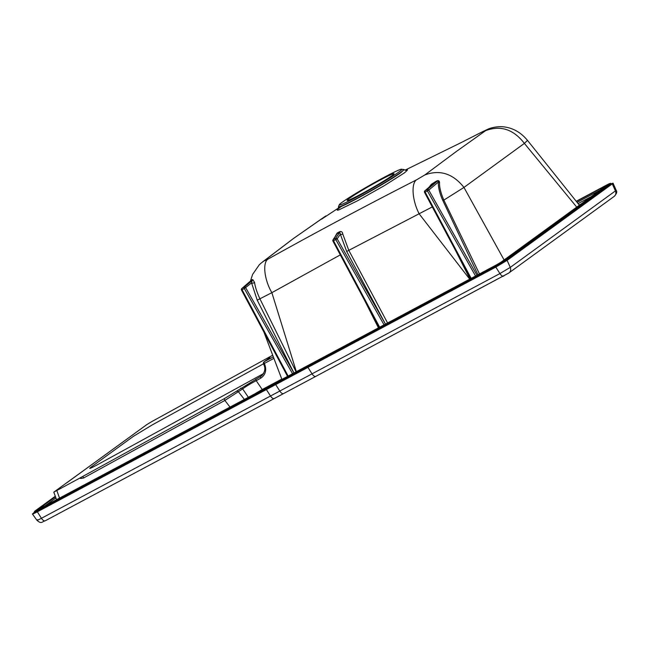 <?xml version="1.0" encoding="UTF-8"?>
<svg xmlns="http://www.w3.org/2000/svg" width="649" height="649" viewBox="0 0 649 649"><rect width="100%" height="100%" fill="white"/><g stroke="black" fill="none" stroke-linecap="round" stroke-linejoin="round"><path stroke-width="0.97" d="M469.698 279.159L419.27 213.975C412.269 200.89 410.914 183.245 416.642 179.781L424.738 175.011L456.239 151.558L485.639 130.644C500.598 125.062 513.513 129.313 524.384 143.388L463.962 187.423C452.832 173.502 439.754 169.357 424.738 175.003M504.257 260.257L463.962 187.431L443.851 200.095L479.489 273.927M485.639 130.644L482.629 131.698L487.358 129.435C488.243 129.094 492.891 126.644 501.539 126.669C511.777 127.245 520.425 131.82 527.499 140.387L524.384 143.388L576.953 207.372M151.866 421.534L272.71 355.206L151.907 421.509A1.801 0.811 61.2 0 0 151.866 421.534L147.023 424.462L101.13 457.829A1.801 1.606 -126.3 0 0 100.976 457.926L66.969 482.678M263.518 373.597L97.845 464.506C90.316 468.578 88.037 469.47 90.99 467.183L133.499 436.266L152.474 424.771L263.453 363.838M269.96 357.567A1.801 0.803 61.9 0 0 269.911 357.591A1.801 0.803 61.9 0 0 269.87 357.615L264.265 361.696A1.801 0.803 61.9 0 0 264.354 363.464L263.705 364.397C265.741 368.364 264.979 372.21 261.433 375.933L224.659 398.47L81.214 477.291A1.801 0.649 98.3 0 0 81.028 478.459L79.535 478.24L53.81 492.137L101.13 457.829M79.535 478.24L81.214 477.291M256.095 378.927A1.801 0.803 61.2 0 0 256.209 380.687C250.222 383.843 245.703 386.585 242.653 388.913A1.801 1.606 -126 0 0 240.503 388.378M248.364 397.293L242.653 388.913L224.87 400.441A1.801 0.811 -118.8 0 1 224.659 398.47M262.35 389.83A1.801 0.803 61.9 0 0 262.22 389.514L254.513 394.016M580.539 204.224L579.168 204.946M603.578 188.218A1.201 0.544 -118.1 0 1 603.513 187.017L576.393 201.482M501.15 262.107A1.201 1.079 53.7 0 1 501.344 261.969L605.233 186.393A1.201 1.063 -125.8 0 0 605.03 186.539M501.344 261.969L496.323 265.246L504.119 260.614L609.297 184.097C610.458 183.188 609.508 183.537 606.458 185.135L576.223 201.263L606.482 185.119A1.144 0.519 -118.1 0 1 606.515 185.103M504.119 260.614L506.309 260.801L611.472 184.3L610.49 184.267L611.683 183.764L610.985 183.618C611.066 182.945 609.565 183.448 606.482 185.119A1.144 0.519 -118.1 0 0 606.458 185.135M40.846 508.062A1.201 0.535 61.9 0 0 40.822 508.078L496.323 265.246A1.144 0.511 61.9 0 0 496.25 266.041A1.144 0.511 -118.1 0 1 496.177 266.828L506.309 260.801M33.845 512.864L33.156 513.359C31.606 514.592 32.994 514.081 37.342 511.818L495.812 267.096L507.112 260.371L612.275 183.87L613.037 183.148L611.342 183.756M507.112 260.371L510.284 267.388L615.447 190.887C616.347 193.386 615.804 195.292 613.824 196.615M508.629 273.14L315.917 376.306A4.803 2.15 -118.1 0 1 315.803 376.371A4.803 2.15 -118.1 0 1 315.795 376.379A4.803 2.15 -118.1 0 1 312.047 373.84L307.942 367.375L308.316 367.107L496.177 266.828L495.812 267.096L499.917 273.562L510.284 267.388C511.177 269.887 510.625 271.809 508.629 273.14L614.27 196.339C616.704 193.718 617.329 191.682 616.152 190.23L613.037 183.148M612.275 183.87L615.447 190.887L616.152 190.23M33.772 513.034L32.45 514.032L36.961 520.32C41.617 524.384 41.796 521.699 45.203 520.806A4.803 2.15 -118.1 0 1 41.447 518.283C37.455 520.36 36.174 520.831 37.618 519.695M33.967 512.929C32.564 514.04 33.813 513.578 37.707 511.542L266.739 389.295L266.374 389.562L270.487 396.02C271.98 398.162 273.278 398.981 274.365 398.478L45.316 520.741A4.803 2.15 -118.1 0 1 45.203 520.806L283.662 393.505A4.803 2.15 61.9 0 1 283.548 393.578L315.795 376.379M609.297 184.097L611.472 184.3M34.981 511.023A1.144 1.038 -126.4 0 0 34.868 511.096L55.295 496.242L34.981 511.023C33.87 511.899 34.827 511.55 37.853 509.968A1.144 0.511 61.9 0 0 37.78 510.755A1.144 0.511 -118.1 0 1 37.707 511.542M55.481 496.769L39.029 508.743L40.79 508.094A1.201 0.535 61.9 0 0 40.79 508.094L39.143 508.913M268.508 386.544L310.035 364.381A1.201 0.535 -118 0 1 310.06 364.365A1.201 0.535 61.9 0 0 310.035 364.381L496.517 264.841A1.201 0.535 -118.1 0 1 496.542 264.824L498.034 264.005M310.092 364.349A1.201 0.535 61.9 0 0 310.06 364.365L496.542 264.824A1.201 0.535 -118.1 0 1 496.574 264.808M391.858 175.741A26.974 1.509 150.3 0 1 365.898 191.455A26.974 1.509 150.3 0 1 347.15 200.46A26.974 1.509 150.3 0 1 369.841 185.784A26.974 1.509 150.3 0 1 394.016 173.729A26.974 1.509 150.3 0 1 391.858 175.741M39.711 508.646A1.201 1.071 -126 0 0 39.029 508.743M590.614 196.931L578.097 203.608M471.174 278.364L425.127 192.08L424.624 192.291A1.201 1.079 49 0 1 424.981 190.765L427.229 189.565A1.201 1.055 50.2 0 1 428.762 190.084L427.375 190.879L475.571 276.02M469.965 279.013L455.355 250.116M431.236 185.322L424.957 190.774A1.201 0.535 61.9 0 0 425.127 192.08L427.375 190.879A1.201 0.535 61.9 0 1 427.229 189.565L436.801 181.59C438.253 180.665 438.748 180.852 438.286 182.142L428.762 190.084L476.983 275.265M429.021 187.22L431.35 184.308L435.958 181.355C438.205 180.138 439.405 180.552 439.568 182.604A1.801 1.233 1.4 0 1 438.286 182.142C438.245 187.626 439.746 193.718 442.788 200.436L477.964 274.746M250.774 280.822L241.939 288.464A1.201 1.079 49 0 0 241.582 289.989L244.34 288.578L292.537 373.719M244.227 287.247L252.063 280.709L251.577 282.907L244.34 288.578A1.201 0.535 -118.1 0 1 244.186 287.264A1.201 1.055 50.2 0 1 245.72 287.783L293.94 372.964M250.749 280.839L251.317 279.906A1.801 1.777 -89.7 0 1 250.506 281.017L252.063 280.709A1.801 1.687 73 0 0 252.81 279.597L254.554 282.412A1.801 0.974 -8.8 0 1 251.577 282.907L257.231 300.179L294.208 373.443M335.387 236.09L337.147 233.04A1.801 0.811 -118.1 0 1 337.042 233.721L332.986 239.87A1.201 1.055 32.5 0 0 333.034 241.014L335.784 239.603A1.201 0.535 -118.1 0 1 335.582 238.345A1.201 1.03 34.7 0 1 337.164 238.808L335.784 239.603L384.054 324.865M254.554 282.412C255.146 286.85 256.939 292.35 259.949 298.905L296.342 372.331M332.945 241.087A1.201 1.201 0 0 1 332.986 239.87A1.201 1.055 32.5 0 1 333.335 239.546A1.201 0.535 61.9 0 0 333.537 240.795L379.657 327.218M337.147 233.04L339.906 231.563A1.801 0.803 61.9 0 1 339.808 232.245L337.042 233.721L333.335 239.546L335.582 238.345L339.808 232.245L340.336 234.224L337.164 238.808L385.465 324.119M339.906 231.563C341.52 231.255 342.485 232.074 342.786 234.029L348.797 250.344L432.299 206.917M431.35 184.308A1.801 0.511 -122.1 0 0 431.991 184.673L436.801 181.59A1.801 0.844 -123.3 0 1 435.958 181.355M439.568 182.604C439.316 187.066 440.744 192.891 443.851 200.095L442.788 200.436M405.698 170.298C408.521 169.008 407.986 169.941 404.084 173.105L384.322 185.663L357.542 200.792L339.378 209.643C336.726 210.763 335.663 210.519 341.609 206.252M482.629 131.698L461.471 142.439M325.912 215.898L293.835 238.24L260.979 263.226L259.292 264.784L252.599 274.43L250.49 281.001M257.231 300.179L271.858 292.667L296.35 371.682M342.786 234.029A1.801 0.892 -11.1 0 1 340.336 234.224L346.68 251.447L385.474 324.111M416.642 179.781C365.419 205.944 315.893 232.383 268.045 259.089C265.108 260.703 264.127 261.076 265.092 260.225M268.045 259.089C262.342 262.529 264.305 279.865 271.858 292.667L339.979 255.057M288.14 376.063L242.093 289.779A1.201 0.535 61.9 0 1 241.939 288.464L241.923 288.481M264.532 363.838C266.861 369.979 265.611 374.757 260.776 378.18A1.801 0.803 -118.8 0 1 260.671 376.42L262.131 375.357M273.334 356.853L264.265 361.696A1.801 1.606 -126 0 0 264.094 361.801L269.7 357.721A1.801 1.801 0 0 1 269.911 357.591L269.87 357.615A1.801 1.606 -126 0 0 269.546 357.85M244.373 399.427L238.548 391.899A1.801 1.606 -126 0 0 236.398 391.355M230.014 407.085L224.87 400.441L83.543 478.021A1.801 0.811 -118.8 0 1 83.323 476.041M83.543 478.021L81.028 478.459M273.91 358.362L264.354 363.464L263.705 364.397M260.776 378.18L256.209 380.687L262.22 389.514L281.78 379.073M56.861 490.685L59.53 498.091M496.542 264.824L501.231 262.042L605.241 186.385L603.513 187.017M34.478 511.972C33.221 512.97 34.316 512.564 37.78 510.755L496.25 266.041L505.214 260.703L610.985 183.618M503.786 276.02A4.803 2.15 -118.1 0 1 503.673 276.093A4.803 2.15 -118.1 0 1 499.917 273.562L270.487 396.02M37.342 511.818L41.447 518.283L270.495 396.02M266.885 387.713L266.747 389.295L276.06 384.313L275.687 384.581L279.792 391.047A4.803 2.15 61.9 0 0 283.548 393.578L274.259 398.551M278.161 381.312L276.198 382.74A1.144 0.511 61.9 0 0 276.133 383.527A1.144 0.511 -118.1 0 1 276.06 384.313L308.316 367.107A1.144 0.511 -118.1 0 0 308.389 366.32A1.144 0.511 61.9 0 1 308.453 365.525L310.417 364.105M34.081 512.856L34.868 511.096A1.144 1.038 -126.4 0 0 34.746 511.201M37.853 509.968L266.885 387.721M599.976 190.173L577.107 202.374M55.903 497.937L45.13 505.774M342.274 202.204A35.906 2.004 150.3 0 1 383.713 177.542A35.906 2.004 150.3 0 1 398.9 171.985A35.906 2.004 150.3 0 1 357.461 196.639A35.906 2.004 150.3 0 1 342.274 202.204M400.814 172.293A37.601 2.101 150.3 0 1 364.316 194.375A37.601 2.101 150.3 0 1 338.494 206.707L339.313 204.597C339.979 203.827 342.283 201.863 353.032 195.154L372.356 183.781C387.502 175.23 398.819 169.73 400.741 169.324L403.8 169.462A37.601 2.101 150.3 0 1 400.814 172.293L400.814 172.293M405.901 170.289L404.027 169.649L401.041 172.504C388.629 181.858 336.977 210.381 338.551 207.007L338.129 208.97M241.939 288.464L244.186 287.264M346.68 251.447L348.797 250.344L387.583 322.983M251.317 279.906L252.81 279.597M378.464 327.85L364.357 299.943M151.907 421.509L146.869 424.56L100.976 457.926M264.094 361.801A1.801 1.801 0 0 0 263.526 364.024M56.536 499.689L53.81 492.137M315.803 376.371L509.084 272.856M310.06 364.365L40.814 508.078M424.527 192.364L470.59 278.681M431.577 184.997L424.803 190.887A1.201 1.201 0 0 0 424.535 192.372M579.411 205.254L527.491 140.387M250.587 280.92L241.761 288.594A1.201 1.201 0 0 0 241.493 290.071L287.556 376.371M332.937 241.079L379.073 327.526M464.473 140.898L483.124 131.423M324.76 216.628L292.918 238.897L262.269 262.164M281.901 379.389L263.916 332.085M338.543 207.988L321.636 219.143M404.984 170.184L461.512 142.415"/></g></svg>
